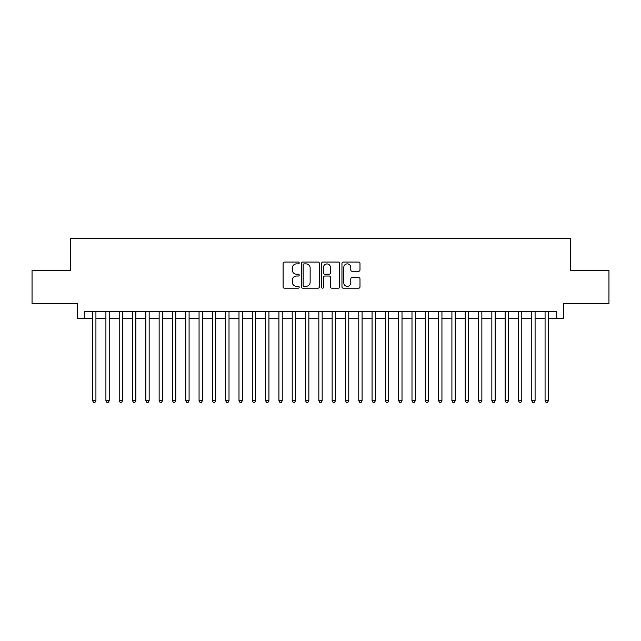 <?xml version="1.0" encoding="UTF-8"?>
<svg xmlns="http://www.w3.org/2000/svg" width="641" height="641" viewBox="0 0 641 641"><rect width="100%" height="100%" fill="white"/><g stroke="black" fill="none" stroke-linecap="round" stroke-linejoin="round"><path stroke-width="0.96" d="M299.211 262.97A0.913 0.913 0 0 0 298.297 262.057L284.412 262.057A1.306 1.306 0 0 0 283.106 263.363L283.106 286.88A1.306 1.306 0 0 0 284.412 288.186L298.297 288.186A0.913 0.913 0 0 0 299.211 287.264A0.913 0.913 0 0 0 298.297 286.351L296.495 286.351A4.183 4.183 0 0 1 292.32 282.176L292.32 280.213A4.183 4.183 0 0 1 296.495 276.031L298.297 276.031A0.913 0.913 0 0 0 299.211 275.117A0.913 0.913 0 0 0 298.297 274.204L296.495 274.204A4.183 4.183 0 0 1 292.32 270.029L292.32 268.066A4.183 4.183 0 0 1 296.495 263.884L298.297 263.884A0.913 0.913 0 0 0 299.211 262.97M358.68 271.263A1.306 1.306 0 0 0 359.986 269.957L359.986 263.363A1.306 1.306 0 0 0 358.68 262.057L343.264 262.057A1.306 1.306 0 0 0 341.957 263.363L341.957 286.88A1.306 1.306 0 0 0 343.264 288.186L358.68 288.186A1.306 1.306 0 0 0 359.986 286.88L359.986 278.907A1.306 1.306 0 0 0 358.68 277.601L352.077 277.601A1.306 1.306 0 0 0 350.771 278.907L350.771 282.857A3.493 3.493 0 0 1 347.278 286.351A3.493 3.493 0 0 1 343.784 282.857L343.784 267.377A3.493 3.493 0 0 1 347.278 263.884A3.493 3.493 0 0 1 350.771 267.377L350.771 269.957A1.306 1.306 0 0 0 352.077 271.263L358.68 271.263M84.283 318.369L84.283 311.718L556.717 311.718L556.717 318.369L563.367 318.369L563.367 303.73L608.95 303.73L608.95 270.462L570.69 270.462L570.69 238.524L70.31 238.524L70.31 270.462L32.05 270.462L32.05 303.73L77.633 303.73L77.633 318.369L92.6 318.369M319.354 263.363A1.306 1.306 0 0 0 318.048 262.057L302.64 262.057A1.306 1.306 0 0 0 301.334 263.363L301.334 286.88A1.306 1.306 0 0 0 302.64 288.186L318.048 288.186A1.306 1.306 0 0 0 319.354 286.88L319.354 263.363M322.952 262.057L338.36 262.057A1.306 1.306 0 0 1 339.666 263.363L339.666 286.88A1.306 1.306 0 0 1 338.36 288.186L331.766 288.186A1.306 1.306 0 0 1 330.46 286.88L330.46 277.337A1.306 1.306 0 0 0 329.154 276.031L324.779 276.031A1.306 1.306 0 0 0 323.473 277.337L323.473 287.264A0.913 0.913 0 0 1 322.559 288.186A0.913 0.913 0 0 1 321.646 287.264L321.646 263.363A1.306 1.306 0 0 1 322.952 262.057M95.926 318.369L105.909 318.369M109.234 318.369L119.218 318.369M122.543 318.369L132.527 318.369M135.852 318.369L145.836 318.369M149.161 318.369L159.144 318.369M162.469 318.369L172.445 318.369M175.778 318.369L185.754 318.369M189.087 318.369L199.063 318.369M202.396 318.369L212.371 318.369M215.696 318.369L225.68 318.369M229.005 318.369L238.989 318.369M242.314 318.369L252.298 318.369M255.623 318.369L265.606 318.369M268.932 318.369L278.915 318.369M282.24 318.369L292.224 318.369M295.549 318.369L305.525 318.369M308.858 318.369L318.833 318.369M322.167 318.369L332.142 318.369M335.475 318.369L345.451 318.369M348.776 318.369L358.76 318.369M362.085 318.369L372.068 318.369M375.394 318.369L385.377 318.369M388.702 318.369L398.686 318.369M402.011 318.369L411.995 318.369M415.32 318.369L425.303 318.369M428.629 318.369L438.604 318.369M441.937 318.369L451.913 318.369M455.246 318.369L465.222 318.369M468.555 318.369L478.531 318.369M481.856 318.369L491.839 318.369M495.164 318.369L505.148 318.369M508.473 318.369L518.457 318.369M521.782 318.369L531.766 318.369M535.091 318.369L545.074 318.369M548.4 318.369L556.717 318.369M304.074 263.884A0.913 0.913 0 0 0 303.161 264.797L303.161 285.437A0.913 0.913 0 0 0 304.074 286.351L305.965 286.351A4.183 4.183 0 0 0 310.148 282.176L310.148 268.066A4.183 4.183 0 0 0 305.965 263.884L304.074 263.884M330.46 267.449A3.493 3.493 0 0 0 326.966 263.948A3.493 3.493 0 0 0 323.473 267.449L323.473 272.898A1.306 1.306 0 0 0 324.779 274.204L329.154 274.204A1.306 1.306 0 0 0 330.46 272.898L330.46 267.449M95.926 311.718L95.926 400.745L92.6 400.745L92.6 311.718M95.926 400.745L94.932 402.476L93.602 402.476L92.6 400.745M109.234 311.718L109.234 400.745L105.909 400.745L105.909 311.718M109.234 400.745L108.241 402.476L106.911 402.476L105.909 400.745M122.543 311.718L122.543 400.745L119.218 400.745L119.218 311.718M122.543 400.745L121.55 402.476L120.212 402.476L119.218 400.745M135.852 311.718L135.852 400.745L132.527 400.745L132.527 311.718M135.852 400.745L134.85 402.476L133.52 402.476L132.527 400.745M149.161 311.718L149.161 400.745L145.836 400.745L145.836 311.718M149.161 400.745L148.159 402.476L146.829 402.476L145.836 400.745M162.469 311.718L162.469 400.745L159.144 400.745L159.144 311.718M162.469 400.745L161.468 402.476L160.138 402.476L159.144 400.745M175.778 311.718L175.778 400.745L172.445 400.745L172.445 311.718M175.778 400.745L174.777 402.476L173.447 402.476L172.445 400.745M189.087 311.718L189.087 400.745L185.754 400.745L185.754 311.718M189.087 400.745L188.085 402.476L186.755 402.476L185.754 400.745M202.396 311.718L202.396 400.745L199.063 400.745L199.063 311.718M202.396 400.745L201.394 402.476L200.064 402.476L199.063 400.745M215.696 311.718L215.696 400.745L212.371 400.745L212.371 311.718M215.696 400.745L214.703 402.476L213.373 402.476L212.371 400.745M229.005 311.718L229.005 400.745L225.68 400.745L225.68 311.718M229.005 400.745L228.012 402.476L226.682 402.476L225.68 400.745M242.314 311.718L242.314 400.745L238.989 400.745L238.989 311.718M242.314 400.745L241.32 402.476L239.99 402.476L238.989 400.745M255.623 311.718L255.623 400.745L252.298 400.745L252.298 311.718M255.623 400.745L254.629 402.476L253.291 402.476L252.298 400.745M268.932 311.718L268.932 400.745L265.606 400.745L265.606 311.718M268.932 400.745L267.93 402.476L266.6 402.476L265.606 400.745M282.24 311.718L282.24 400.745L278.915 400.745L278.915 311.718M282.24 400.745L281.239 402.476L279.909 402.476L278.915 400.745M295.549 311.718L295.549 400.745L292.224 400.745L292.224 311.718M295.549 400.745L294.548 402.476L293.217 402.476L292.224 400.745M308.858 311.718L308.858 400.745L305.525 400.745L305.525 311.718M308.858 400.745L307.856 402.476L306.526 402.476L305.525 400.745M322.167 311.718L322.167 400.745L318.833 400.745L318.833 311.718M322.167 400.745L321.165 402.476L319.835 402.476L318.833 400.745M335.475 311.718L335.475 400.745L332.142 400.745L332.142 311.718M335.475 400.745L334.474 402.476L333.144 402.476L332.142 400.745M348.776 311.718L348.776 400.745L345.451 400.745L345.451 311.718M348.776 400.745L347.783 402.476L346.452 402.476L345.451 400.745M362.085 311.718L362.085 400.745L358.76 400.745L358.76 311.718M362.085 400.745L361.091 402.476L359.761 402.476L358.76 400.745M375.394 311.718L375.394 400.745L372.068 400.745L372.068 311.718M375.394 400.745L374.4 402.476L373.07 402.476L372.068 400.745M388.702 311.718L388.702 400.745L385.377 400.745L385.377 311.718M388.702 400.745L387.709 402.476L386.371 402.476L385.377 400.745M402.011 311.718L402.011 400.745L398.686 400.745L398.686 311.718M402.011 400.745L401.01 402.476L399.68 402.476L398.686 400.745M415.32 311.718L415.32 400.745L411.995 400.745L411.995 311.718M415.32 400.745L414.318 402.476L412.988 402.476L411.995 400.745M428.629 311.718L428.629 400.745L425.303 400.745L425.303 311.718M428.629 400.745L427.627 402.476L426.297 402.476L425.303 400.745M441.937 311.718L441.937 400.745L438.604 400.745L438.604 311.718M441.937 400.745L440.936 402.476L439.606 402.476L438.604 400.745M455.246 311.718L455.246 400.745L451.913 400.745L451.913 311.718M455.246 400.745L454.245 402.476L452.915 402.476L451.913 400.745M468.555 311.718L468.555 400.745L465.222 400.745L465.222 311.718M468.555 400.745L467.553 402.476L466.223 402.476L465.222 400.745M481.856 311.718L481.856 400.745L478.531 400.745L478.531 311.718M481.856 400.745L480.862 402.476L479.532 402.476L478.531 400.745M495.164 311.718L495.164 400.745L491.839 400.745L491.839 311.718M495.164 400.745L494.171 402.476L492.841 402.476L491.839 400.745M508.473 311.718L508.473 400.745L505.148 400.745L505.148 311.718M508.473 400.745L507.48 402.476L506.15 402.476L505.148 400.745M521.782 311.718L521.782 400.745L518.457 400.745L518.457 311.718M521.782 400.745L520.788 402.476L519.45 402.476L518.457 400.745M535.091 311.718L535.091 400.745L531.766 400.745L531.766 311.718M535.091 400.745L534.089 402.476L532.759 402.476L531.766 400.745M548.4 311.718L548.4 400.745L545.074 400.745L545.074 311.718M548.4 400.745L547.398 402.476L546.068 402.476L545.074 400.745"/></g></svg>
